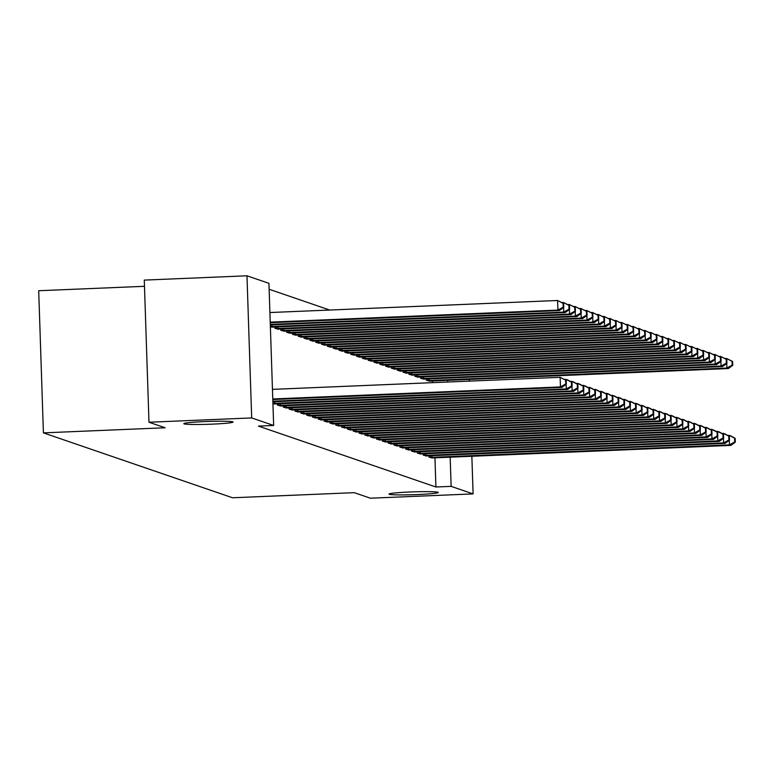 <?xml version="1.0" encoding="UTF-8"?>
<svg xmlns="http://www.w3.org/2000/svg" width="774" height="774" viewBox="0 0 774 774"><rect width="100%" height="100%" fill="white"/><g stroke="black" fill="none" stroke-linecap="round" stroke-linejoin="round"><path stroke-width="1.16" d="M409.92 491.993A24.642 1.422 -1.9 0 1 438.278 492.458A24.642 1.422 -1.9 0 1 417.38 494.557A24.642 1.422 -1.9 0 1 389.022 494.093A24.642 1.422 -1.9 0 1 409.92 491.993M204.704 421.578A24.642 1.422 -1.9 0 1 233.061 422.043A24.642 1.422 -1.9 0 1 212.163 424.142A24.642 1.422 -1.9 0 1 183.806 423.678A24.642 1.422 -1.9 0 1 204.704 421.578M329.685 310.035L269.129 289.253M144.477 286.303L38.7 290.734L43.412 432.869L232.548 497.769L354.26 492.67L370.407 498.204L473.098 493.899L451.136 486.362L450.168 457.163M43.412 432.869L165.133 427.77L148.985 422.236L144.274 280.101L246.974 275.796L268.936 283.332L273.657 425.468L251.685 417.931L246.974 275.796M420.572 376.977L420.621 378.263L424.104 379.076M423.126 453.806L423.165 455.093L426.648 455.905M408.924 372.971L408.962 374.268L412.445 375.08M411.468 449.81L411.516 451.097L414.999 451.91M397.265 368.975L397.314 370.262L400.797 371.085M399.819 445.805L399.858 447.101L403.341 447.914M385.616 364.98L385.655 366.266L389.138 367.079M388.161 441.809L388.209 443.096L391.692 443.918M373.958 360.984L374.006 362.271L377.489 363.083M376.512 437.813L376.551 439.1L380.034 439.913M362.309 356.978L362.348 358.275L365.831 359.088M364.854 433.817L364.902 435.104L368.385 435.917M350.651 352.983L350.699 354.269L354.182 355.082M353.205 429.812L353.244 431.099L356.727 431.921M339.002 348.987L339.041 350.274L342.524 351.086M341.547 425.816L341.595 427.103L345.078 427.916M327.354 344.991L327.392 346.278L330.875 347.091M329.898 421.82L329.937 423.107L333.42 423.92M315.695 340.986L315.734 342.272L319.217 343.095M318.24 417.815L318.288 419.111L321.771 419.924M304.047 336.99L304.085 338.277L307.568 339.089M306.591 413.819L306.63 415.106L310.113 415.928M292.388 332.994L292.427 334.281L295.92 335.094M294.933 409.823L294.981 411.11L298.464 411.923M280.739 328.989L280.778 330.285L284.261 331.098M283.284 405.828L283.323 407.114L286.806 407.927M272.612 327.102L270.378 326.715M272.922 403.544L275.157 403.931M273.657 425.468L258.439 426.106L435.917 487.001L434.949 457.802M432.463 382.666L432.405 380.963M277.46 403.825L277.498 405.112L280.981 405.924M274.905 326.996L274.954 328.282L278.437 329.095M289.108 407.821L289.157 409.107L292.64 409.93M286.564 330.991L286.603 332.278L290.086 333.091M300.767 411.826L300.805 413.113L304.288 413.926M298.213 334.987L298.261 336.274L301.744 337.096M312.415 415.822L312.464 417.109L315.947 417.921M309.871 338.993L309.91 340.279L313.393 341.092M324.074 419.818L324.113 421.104L327.596 421.927M321.52 342.988L321.568 344.275L325.051 345.088M335.723 423.813L335.771 425.11L339.254 425.923M333.178 346.984L333.217 348.271L336.7 349.093M347.381 427.819L347.42 429.106L350.903 429.918M344.827 350.98L344.875 352.276L348.358 353.089M359.03 431.815L359.078 433.101L362.561 433.914M356.485 354.985L356.524 356.272L360.007 357.085M370.688 435.81L370.727 437.097L374.21 437.92M368.134 358.981L368.182 360.268L371.665 361.081M382.337 439.816L382.385 441.103L385.868 441.915M379.792 362.977L379.831 364.264L383.314 365.086M393.995 443.812L394.034 445.098L397.517 445.911M391.441 366.982L391.489 368.269L394.972 369.082M405.644 447.807L405.692 449.094L409.175 449.907M403.099 370.978L403.138 372.265L406.621 373.078M417.302 451.803L417.341 453.09L420.824 453.912M414.748 374.974L414.796 376.261L418.279 377.083M428.951 455.809L428.989 457.095L432.473 457.908M426.406 378.97L426.445 380.266L429.928 381.079M447.672 382.027L447.614 380.324M469.305 379.424L469.363 381.118M471.85 456.254L473.098 493.899M148.985 422.236L251.685 417.931M435.917 487.001L451.136 486.362M272.777 398.978L560.453 386.923L561.914 387.426L272.796 399.529M272.458 389.37L560.134 377.315L566.2 380.344L565.62 380.14L565.746 383.981L566.326 384.185L566.2 380.344M565.746 383.981L560.453 386.923L560.134 377.315L565.62 380.14M561.914 387.426L566.326 384.185M270.242 322.7L559.37 310.587L557.909 310.093L557.59 300.486L269.903 312.541M563.066 303.311L557.59 300.486L563.646 303.514L563.066 303.311L563.191 307.152L563.782 307.355L563.646 303.514M563.191 307.152L557.909 310.093L270.223 322.139M563.782 307.355L559.37 310.587M272.845 401.213L566.287 388.925L567.739 389.419L272.864 401.774M564.449 379.376L567.419 379.821L572.025 382.337L571.444 382.143L571.57 385.984L572.15 386.187L572.025 382.337M571.57 385.984L566.287 388.925L566.133 384.33M565.997 380.228L565.968 379.318L571.444 382.143M567.739 389.419L572.15 386.187M272.922 403.428L572.112 390.918L573.563 391.421L274.228 403.989M570.274 381.379L573.253 381.814L577.849 384.339L577.269 384.136L577.394 387.987L577.975 388.18L577.849 384.339M577.394 387.987L572.112 390.918L571.957 386.323M571.822 382.23L571.793 381.321L577.269 384.136M573.563 391.421L577.975 388.18M563.443 303.398L563.414 302.489L561.895 302.547M568.89 305.314L563.414 302.489L569.48 305.507L568.89 305.314L569.025 309.155L569.606 309.348L569.48 305.507M270.32 324.945L565.194 312.59L563.733 312.086L270.3 324.383M569.025 309.155L563.733 312.086L563.578 307.491M569.606 309.348L565.194 312.59M569.277 305.401L569.248 304.482L567.719 304.55M574.724 307.307L569.248 304.482L575.305 307.51L574.724 307.307L574.85 311.148L575.43 311.351L575.305 307.51M271.674 327.16L571.019 314.592L569.558 314.089L270.378 326.599M574.85 311.148L569.558 314.089L569.412 309.494M575.43 311.351L571.019 314.592M278.447 405.441L577.936 392.921L579.397 393.424L280.053 405.992M576.098 383.382L579.078 383.817L583.683 386.342L583.093 386.139L583.228 389.98L583.809 390.183L583.683 386.342M583.228 389.98L577.936 392.921L577.781 388.325M577.646 384.233L577.617 383.314L583.093 386.139M579.397 393.424L583.809 390.183M284.271 407.434L583.76 394.914L585.221 395.417L285.877 407.985M581.922 385.375L584.902 385.82L589.507 388.335L588.927 388.142L589.053 391.983L589.633 392.176L589.507 388.335M589.053 391.983L583.76 394.914L583.615 390.328M583.48 386.226L583.441 385.317L588.927 388.142M585.221 395.417L589.633 392.176M575.101 307.394L575.072 306.485L573.553 306.552M580.548 309.31L575.072 306.485L581.129 309.513L580.548 309.31L580.674 313.151L581.255 313.354L581.129 309.513M277.508 329.153L576.843 316.585L575.392 316.092L275.892 328.602M580.674 313.151L575.392 316.092L575.237 311.496M581.255 313.354L576.843 316.585M580.926 309.397L580.897 308.487L579.378 308.545M586.373 311.312L580.897 308.487L586.953 311.506L586.373 311.312L586.499 315.153L587.089 315.347L586.953 311.506M283.332 331.156L582.677 318.588L581.216 318.085L281.717 330.604M586.499 315.153L581.216 318.085L581.061 313.489M587.089 315.347L582.677 318.588M290.095 409.436L589.595 396.917L591.046 397.42L291.711 409.988M587.756 387.377L590.726 387.813L595.332 390.338L594.751 390.135L594.877 393.976L595.458 394.179L595.332 390.338M594.877 393.976L589.595 396.917L589.44 392.321M589.304 388.229L589.275 387.31L594.751 390.135M591.046 397.42L595.458 394.179M586.75 311.4L586.721 310.48L585.202 310.548M592.197 313.306L586.721 310.48L592.787 313.509L592.197 313.306L592.333 317.147L592.913 317.35L592.787 313.509M289.157 333.159L588.501 320.591L587.04 320.088L287.551 332.607M592.333 317.147L587.04 320.088L586.886 315.492M592.913 317.35L588.501 320.591M295.92 411.429L595.419 398.92L596.87 399.413L297.535 411.991M593.581 389.38L596.551 389.815L601.156 392.341L600.576 392.137L600.701 395.978L601.282 396.182L601.156 392.341M600.701 395.978L595.419 398.92L595.264 394.324M595.129 390.231L595.1 389.312L600.576 392.137M596.87 399.413L601.282 396.182M592.584 313.393L592.545 312.483L591.026 312.541M598.031 315.308L592.545 312.483L598.612 315.502L598.031 315.308L598.157 319.149L598.737 319.352L598.612 315.502M294.981 335.152L594.326 322.584L592.865 322.09L293.375 334.6M598.157 319.149L592.865 322.09L592.72 317.495M598.737 319.352L594.326 322.584M301.754 413.432L601.243 400.913L602.704 401.416L303.36 413.984M599.405 391.373L602.385 391.808L606.99 394.334L606.4 394.14L606.526 397.981L607.116 398.175L606.99 394.334M606.526 397.981L601.243 400.913L601.088 396.317M600.953 392.224L600.924 391.315L606.4 394.14M602.704 401.416L607.116 398.175M598.408 315.395L598.379 314.486L596.86 314.544M603.855 317.301L598.379 314.486L604.436 317.504L603.855 317.301L603.981 321.142L604.562 321.345L604.436 317.504M300.815 337.154L600.15 324.587L598.699 324.083L299.199 336.603M603.981 321.142L598.699 324.083L598.544 319.488M604.562 321.345L600.15 324.587M307.578 415.435L607.068 402.915L608.528 403.418L309.184 415.986M605.229 393.376L608.209 393.811L612.814 396.336L612.234 396.133L612.36 399.974L612.94 400.177L612.814 396.336M612.36 399.974L607.068 402.915L606.922 398.32M606.787 394.227L606.748 393.308L612.234 396.133M608.528 403.418L612.94 400.177M604.233 317.398L604.204 316.479L602.685 316.547M609.68 319.304L604.204 316.479L610.26 319.507L609.68 319.304L609.806 323.145L610.386 323.348L610.26 319.507M306.639 339.157L605.974 326.589L604.523 326.086L305.024 338.606M609.806 323.145L604.523 326.086L604.368 321.491M610.386 323.348L605.974 326.589M313.402 417.428L612.902 404.918L614.353 405.412L315.018 417.979M611.063 395.379L614.034 395.814L618.639 398.339L618.058 398.136L618.184 401.977L618.765 402.18L618.639 398.339M618.184 401.977L612.902 404.918L612.747 400.322M612.611 396.22L612.582 395.311L618.058 398.136M614.353 405.412L618.765 402.18M610.057 319.391L610.028 318.482L608.509 318.54M615.504 321.307L610.028 318.482L616.094 321.5L615.504 321.307L615.64 325.148L616.22 325.341L616.094 321.5M312.464 341.15L611.808 328.582L610.347 328.079L310.858 340.599M615.64 325.148L610.347 328.079L610.193 323.493M616.22 325.341L611.808 328.582M319.227 419.431L618.726 406.911L620.177 407.414L320.842 419.982M616.888 397.372L619.858 397.807L624.463 400.332L623.883 400.139L624.008 403.98L624.589 404.173L624.463 400.332M624.008 403.98L618.726 406.911L618.571 402.316M618.436 398.223L618.407 397.314L623.883 400.139M620.177 407.414L624.589 404.173M615.891 321.394L615.852 320.475L614.333 320.542M621.338 323.3L615.852 320.475L621.919 323.503L621.338 323.3L621.464 327.141L622.044 327.344L621.919 323.503M318.288 343.153L617.633 330.585L616.172 330.082L316.682 342.601M621.464 327.141L616.172 330.082L616.027 325.486M622.044 327.344L617.633 330.585M325.061 421.433L624.55 408.914L626.011 409.417L326.667 421.985M622.712 399.374L625.692 399.81L630.288 402.335L629.707 402.132L629.833 405.973L630.423 406.176L630.288 402.335M629.833 405.973L624.55 408.914L624.395 404.318M624.26 400.226L624.231 399.307L629.707 402.132M626.011 409.417L630.423 406.176M621.716 323.397L621.686 322.477L620.168 322.545M627.163 325.303L621.686 322.477L627.743 325.506L627.163 325.303L627.288 329.144L627.869 329.347L627.743 325.506M324.122 345.156L623.457 332.578L622.006 332.085L322.506 344.594M627.288 329.144L622.006 332.085L621.851 327.489M627.869 329.347L623.457 332.578M330.885 423.426L630.375 410.917L631.836 411.41L332.491 423.978M628.536 401.377L631.516 401.812L636.122 404.338L635.541 404.134L635.667 407.975L636.247 408.179L636.122 404.338M635.667 407.975L630.375 410.917L630.23 406.321M630.094 402.219L630.055 401.309L635.541 404.134M631.836 411.41L636.247 408.179M627.54 325.39L627.511 324.48L625.992 324.538M632.987 327.305L627.511 324.48L633.567 327.499L632.987 327.305L633.113 331.146L633.693 331.34L633.567 327.499M329.947 347.149L629.281 334.581L627.83 334.078L328.331 346.597M633.113 331.146L627.83 334.078L627.675 329.482M633.693 331.34L629.281 334.581M336.709 425.429L636.209 412.91L637.66 413.413L338.315 425.981M634.37 403.37L637.341 403.805L641.946 406.331L641.365 406.127L641.491 409.978L642.072 410.172L641.946 406.331M641.491 409.978L636.209 412.91L636.054 408.314M635.918 404.222L635.889 403.312L641.365 406.127M637.66 413.413L642.072 410.172M633.364 327.392L633.335 326.473L631.816 326.541M638.811 329.298L633.335 326.473L639.401 329.501L638.811 329.298L638.937 333.139L639.527 333.342L639.401 329.501M335.771 349.151L635.115 336.584L633.654 336.08L334.165 348.6M638.937 333.139L633.654 336.08L633.5 331.485M639.527 333.342L635.115 336.584M342.534 427.432L642.033 414.912L643.484 415.415L344.149 427.983M640.195 405.373L643.165 405.808L647.77 408.333L647.19 408.13L647.316 411.971L647.896 412.174L647.77 408.333M647.316 411.971L642.033 414.912L641.878 410.317M641.743 406.224L641.714 405.305L647.19 408.13M643.484 415.415L647.896 412.174M639.198 329.385L639.16 328.476L637.641 328.544M644.645 331.301L639.16 328.476L645.226 331.504L644.645 331.301L644.771 335.142L645.352 335.345L645.226 331.504M341.595 351.144L640.94 338.577L639.479 338.083L339.989 350.593M644.771 335.142L639.479 338.083L639.334 333.488M645.352 335.345L640.94 338.577M348.368 429.425L647.857 416.915L649.318 417.409L349.974 429.976M646.019 407.366L648.999 407.811L653.595 410.326L653.014 410.133L653.14 413.974L653.73 414.167L653.595 410.326M653.14 413.974L647.857 416.915L647.703 412.319M647.567 408.217L647.538 407.308L653.014 410.133M649.318 417.409L653.73 414.167M645.023 331.388L644.994 330.479L643.475 330.537M650.47 333.304L644.994 330.479L651.05 333.497L650.47 333.304L650.595 337.145L651.176 337.338L651.05 333.497M347.429 353.147L646.764 340.579L645.313 340.076L345.814 352.596M650.595 337.145L645.313 340.076L645.158 335.481M651.176 337.338L646.764 340.579M354.192 431.428L653.682 418.908L655.143 419.411L355.798 431.979M651.843 409.369L654.823 409.804L659.429 412.329L658.838 412.126L658.974 415.967L659.554 416.17L659.429 412.329M658.974 415.967L653.682 418.908L653.537 414.313M653.391 410.22L653.362 409.311L658.838 412.126M655.143 419.411L659.554 416.17M650.847 333.391L650.818 332.472L649.299 332.539M656.294 335.297L650.818 332.472L656.874 335.5L656.294 335.297L656.42 339.138L657 339.341L656.874 335.5M353.254 355.15L652.588 342.582L651.137 342.079L351.638 354.598M656.42 339.138L651.137 342.079L650.982 337.483M657 339.341L652.588 342.582M360.016 433.43L659.516 420.911L660.967 421.404L361.622 433.982M657.677 411.371L660.648 411.807L665.253 414.332L664.673 414.129L664.798 417.97L665.379 418.173L665.253 414.332M664.798 417.97L659.516 420.911L659.361 416.315M659.225 412.223L659.196 411.304L664.673 414.129M660.967 421.404L665.379 418.173M656.671 335.384L656.642 334.474L655.123 334.542M662.118 337.3L656.642 334.474L662.699 337.503L662.118 337.3L662.244 341.141L662.834 341.344L662.699 337.503M359.078 357.143L658.422 344.575L656.962 344.082L357.472 356.591M662.244 341.141L656.962 344.082L656.807 339.486M662.834 341.344L658.422 344.575M365.841 435.423L665.34 422.904L666.791 423.407L367.457 435.975M663.502 413.364L666.472 413.8L671.077 416.325L670.497 416.131L670.623 419.972L671.203 420.166L671.077 416.325M670.623 419.972L665.34 422.904L665.185 418.318M665.05 414.216L665.021 413.306L670.497 416.131M666.791 423.407L671.203 420.166M662.505 337.387L662.467 336.477L660.948 336.535M667.952 339.293L662.467 336.477L668.533 339.496L667.952 339.293L668.078 343.143L668.659 343.337L668.533 339.496M364.902 359.146L664.247 346.578L662.786 346.075L363.296 358.594M668.078 343.143L662.786 346.075L662.641 341.479M668.659 343.337L664.247 346.578M371.675 437.426L671.164 424.907L672.625 425.41L373.281 437.978M669.326 415.367L672.306 415.802L676.902 418.328L676.321 418.124L676.447 421.965L677.037 422.169L676.902 418.328M676.447 421.965L671.164 424.907L671.01 420.311M670.874 416.219L670.845 415.299L676.321 418.124M672.625 425.41L677.037 422.169M668.33 339.389L668.301 338.47L666.782 338.538M673.777 341.295L668.301 338.47L674.357 341.498L673.777 341.295L673.902 345.136L674.483 345.339L674.357 341.498M370.727 361.148L670.071 348.581L668.62 348.077L369.121 360.597M673.902 345.136L668.62 348.077L668.465 343.482M674.483 345.339L670.071 348.581M377.499 439.419L676.989 426.909L678.45 427.403L379.105 439.98M675.151 417.37L678.13 417.805L682.736 420.33L682.146 420.127L682.281 423.968L682.861 424.171L682.736 420.33M682.281 423.968L676.989 426.909L676.834 422.314M676.699 418.212L676.669 417.302L682.146 420.127M678.45 427.403L682.861 424.171M674.154 341.382L674.125 340.473L672.606 340.531M679.601 343.298L674.125 340.473L680.182 343.492L679.601 343.298L679.727 347.139L680.307 347.332L680.182 343.492M376.561 363.141L675.896 350.574L674.444 350.08L374.945 362.59M679.727 347.139L674.444 350.08L674.289 345.485M680.307 347.332L675.896 350.574M383.324 441.422L682.813 428.902L684.274 429.406L384.93 441.973M680.985 419.363L683.955 419.798L688.56 422.323L687.98 422.13L688.105 425.971L688.686 426.164L688.56 422.323M688.105 425.971L682.813 428.902L682.668 424.307M682.533 420.214L682.504 419.305L687.98 422.13M684.274 429.406L688.686 426.164M679.978 343.385L679.949 342.476L678.43 342.534M685.425 345.291L679.949 342.476L686.006 345.494L685.425 345.291L685.551 349.132L686.141 349.335L686.006 345.494M382.385 365.144L681.73 352.576L680.269 352.073L380.779 364.593M685.551 349.132L680.269 352.073L680.114 347.478M686.141 349.335L681.73 352.576M389.148 443.425L688.647 430.905L690.098 431.408L390.764 443.976M686.809 421.366L689.779 421.801L694.384 424.326L693.804 424.123L693.93 427.964L694.51 428.167L694.384 424.326M693.93 427.964L688.647 430.905L688.492 426.31M688.357 422.217L688.328 421.298L693.804 424.123M690.098 431.408L694.51 428.167M685.803 345.388L685.774 344.469L684.255 344.536M691.25 347.294L685.774 344.469L691.84 347.497L691.25 347.294L691.385 351.135L691.966 351.338L691.84 347.497M388.209 367.147L687.554 354.569L686.093 354.076L386.603 366.595M691.385 351.135L686.093 354.076L685.948 349.48M691.966 351.338L687.554 354.569M394.982 445.418L694.471 432.908L695.932 433.401L396.588 445.969M692.633 423.368L695.613 423.804L700.209 426.329L699.628 426.126L699.754 429.967L700.344 430.17L700.209 426.329M699.754 429.967L694.471 432.908L694.317 428.312M694.181 424.21L694.152 423.301L699.628 426.126M695.932 433.401L700.344 430.17M691.637 347.381L691.608 346.471L690.089 346.529M697.084 349.297L691.608 346.471L697.664 349.49L697.084 349.297L697.21 353.137L697.79 353.331L697.664 349.49M394.034 369.14L693.378 356.572L691.927 356.069L392.428 368.588M697.21 353.137L691.927 356.069L691.772 351.483M697.79 353.331L693.378 356.572M400.806 447.42L700.296 434.901L701.757 435.404L402.412 447.972M698.458 425.361L701.438 425.797L706.043 428.322L705.453 428.128L705.588 431.969L706.169 432.163L706.043 428.322M705.588 431.969L700.296 434.901L700.141 430.305M700.006 426.213L699.977 425.303L705.453 428.128M701.757 435.404L706.169 432.163M697.461 349.384L697.432 348.464L695.913 348.532M702.908 351.29L697.432 348.464L703.489 351.493L702.908 351.29L703.034 355.131L703.614 355.334L703.489 351.493M399.868 371.143L699.203 358.575L697.751 358.072L398.252 370.591M703.034 355.131L697.751 358.072L697.597 353.476M703.614 355.334L699.203 358.575M406.631 449.423L706.12 436.904L707.581 437.407L408.237 449.975M704.282 427.364L707.262 427.799L711.867 430.325L711.287 430.121L711.412 433.962L711.993 434.166L711.867 430.325M711.412 433.962L706.12 436.904L705.975 432.308M705.84 428.216L705.811 427.296L711.287 430.121M707.581 437.407L711.993 434.166M703.285 351.377L703.256 350.467L701.737 350.535M708.732 353.292L703.256 350.467L709.313 353.495L708.732 353.292L708.858 357.133L709.448 357.336L709.313 353.495M405.692 373.145L705.037 360.568L703.576 360.074L404.086 372.584M708.858 357.133L703.576 360.074L703.421 355.479M709.448 357.336L705.037 360.568M412.455 451.416L711.954 438.906L713.405 439.4L414.071 451.968M710.116 429.367L713.086 429.802L717.692 432.318L717.111 432.124L717.237 435.965L717.817 436.168L717.692 432.318M717.237 435.965L711.954 438.906L711.799 434.311M711.664 430.209L711.635 429.299L717.111 432.124M713.405 439.4L717.817 436.168M709.11 353.379L709.081 352.47L707.562 352.528M714.557 355.295L709.081 352.47L715.147 355.489L714.557 355.295L714.692 359.136L715.273 359.329L715.147 355.489M411.516 375.138L710.861 362.571L709.4 362.068L409.91 374.587M714.692 359.136L709.4 362.068L709.245 357.472M715.273 359.329L710.861 362.571M418.279 453.419L717.779 440.899L719.23 441.403L419.895 453.97M715.94 431.36L718.92 431.795L723.516 434.32L722.935 434.117L723.061 437.968L723.651 438.161L723.516 434.32M723.061 437.968L717.779 440.899L717.624 436.304M717.488 432.211L717.459 431.302L722.935 434.117M719.23 441.403L723.651 438.161M714.944 355.382L714.915 354.463L713.396 354.531M720.391 357.288L714.915 354.463L720.971 357.491L720.391 357.288L720.517 361.129L721.097 361.332L720.971 357.491M417.341 377.141L716.685 364.573L715.224 364.07L415.735 376.59M720.517 361.129L715.224 364.07L715.079 359.475M721.097 361.332L716.685 364.573M424.113 455.422L723.603 442.902L725.064 443.405L425.719 455.973M721.765 433.363L724.745 433.798L729.35 436.323L728.76 436.12L728.895 439.961L729.476 440.164L729.35 436.323M728.895 439.961L723.603 442.902L723.448 438.307M723.313 434.214L723.284 433.295L728.76 436.12M725.064 443.405L729.476 440.164M720.768 357.375L720.739 356.466L719.22 356.533M726.215 359.291L720.739 356.466L726.796 359.494L726.215 359.291L726.341 363.132L726.921 363.335L726.796 359.494M423.175 379.134L722.51 366.566L721.058 366.073L421.559 378.583M726.341 363.132L721.058 366.073L720.904 361.477M726.921 363.335L722.51 366.566M429.938 457.415L729.427 444.895L730.888 445.398L431.544 457.966M727.589 435.356L730.569 435.801L735.174 438.316L734.594 438.123L734.72 441.964L735.3 442.157L735.174 438.316M734.72 441.964L729.427 444.895L729.282 440.309M729.147 436.207L729.108 435.298L734.594 438.123M730.888 445.398L735.3 442.157M726.592 359.378L726.563 358.468L725.044 358.526M732.04 361.294L726.563 358.468L732.62 361.487L732.04 361.294L732.165 365.135L732.755 365.328L732.62 361.487M428.999 381.137L728.344 368.569L726.883 368.066L427.393 380.585M732.165 365.135L726.883 368.066L726.728 363.47M732.755 365.328L728.344 368.569M273.212 403.428L273.154 401.764M274.673 403.38L274.615 401.696M272.071 324.867L272.119 326.551M270.61 324.935L270.658 326.599M279.037 405.421L278.979 403.757M280.498 405.382L280.44 403.699M284.861 407.424L284.803 405.76M286.322 407.376L286.264 405.702M277.895 326.87L277.953 328.553M276.434 326.928L276.482 328.592M283.719 328.863L283.777 330.546M282.258 328.931L282.317 330.595M290.685 409.427L290.637 407.763M292.146 409.378L292.098 407.695M289.544 330.866L289.602 332.549M288.083 330.924L288.141 332.588M296.519 411.42L296.461 409.756M297.98 411.381L297.922 409.698M295.378 332.868L295.426 334.542M293.907 332.926L293.965 334.591M302.344 413.422L302.286 411.758M303.805 413.374L303.747 411.7M301.202 334.861L301.26 336.545M299.741 334.929L299.79 336.593M308.168 415.425L308.11 413.761M309.629 415.377L309.571 413.693M307.026 336.864L307.084 338.548M305.566 336.922L305.624 338.586M313.992 417.418L313.944 415.754M315.453 417.38L315.405 415.696M312.851 338.867L312.909 340.541M311.39 338.925L311.448 340.589M319.826 419.421L319.768 417.757M321.287 419.373L321.229 417.699M318.685 340.86L318.733 342.543M317.214 340.928L317.272 342.592M325.651 421.414L325.593 419.76M327.112 421.375L327.054 419.692M324.509 342.863L324.567 344.546M323.048 342.921L323.097 344.585M331.475 423.417L331.417 421.753M332.936 423.368L332.878 421.695M330.334 344.865L330.392 346.539M328.873 344.923L328.931 346.588M337.3 425.419L337.251 423.755M338.76 425.371L338.712 423.688M336.158 346.858L336.216 348.542M334.697 346.926L334.755 348.59M343.134 427.412L343.076 425.748M344.594 427.374L344.536 425.69M341.982 348.861L342.04 350.545M340.521 348.919L340.579 350.583M348.958 429.415L348.9 427.751M350.419 429.367L350.361 427.693M347.816 350.864L347.865 352.538M346.355 350.922L346.404 352.586M354.782 431.418L354.724 429.754M356.243 431.37L356.185 429.686M353.641 352.857L353.699 354.54M352.18 352.925L352.238 354.579M360.607 433.411L360.558 431.747M362.068 433.372L362.019 431.689M359.465 354.86L359.523 356.533M358.004 354.918L358.062 356.582M366.441 435.414L366.383 433.75M367.902 435.365L367.844 433.692M365.289 356.853L365.347 358.536M363.828 356.92L363.886 358.585M372.265 437.416L372.207 435.752M373.726 437.368L373.668 435.685M371.123 358.855L371.172 360.539M369.662 358.913L369.711 360.578M378.089 439.409L378.031 437.745M379.55 439.371L379.492 437.687M376.948 360.858L377.006 362.532M375.487 360.916L375.545 362.58M383.914 441.412L383.865 439.748M385.375 441.364L385.326 439.69M382.772 362.851L382.83 364.535M381.311 362.919L381.369 364.583M389.738 443.415L389.69 441.751M391.209 443.367L391.151 441.683M388.596 364.854L388.654 366.537M387.135 364.912L387.193 366.576M395.572 445.408L395.514 443.744M397.033 445.369L396.975 443.686M394.43 366.857L394.479 368.53M392.969 366.915L393.018 368.579M401.396 447.411L401.338 445.747M402.857 447.362L402.799 445.689M400.255 368.85L400.313 370.533M398.794 368.917L398.852 370.582M407.221 449.404L407.172 447.74M408.682 449.365L408.633 447.682M406.079 370.852L406.137 372.536M404.618 370.91L404.676 372.575M413.045 451.406L412.997 449.742M414.516 451.358L414.458 449.684M411.903 372.855L411.962 374.529M410.443 372.913L410.501 374.577M418.879 453.409L418.821 451.745M420.34 453.361L420.282 451.677M417.737 374.848L417.786 376.532M416.277 374.916L416.325 376.58M424.703 455.402L424.645 453.738M426.164 455.364L426.106 453.68M423.562 376.851L423.62 378.534M422.101 376.909L422.149 378.573M430.528 457.405L430.47 455.741M431.989 457.357L431.94 455.683M429.386 378.844L429.444 380.527M427.925 378.912L427.983 380.576"/></g></svg>

